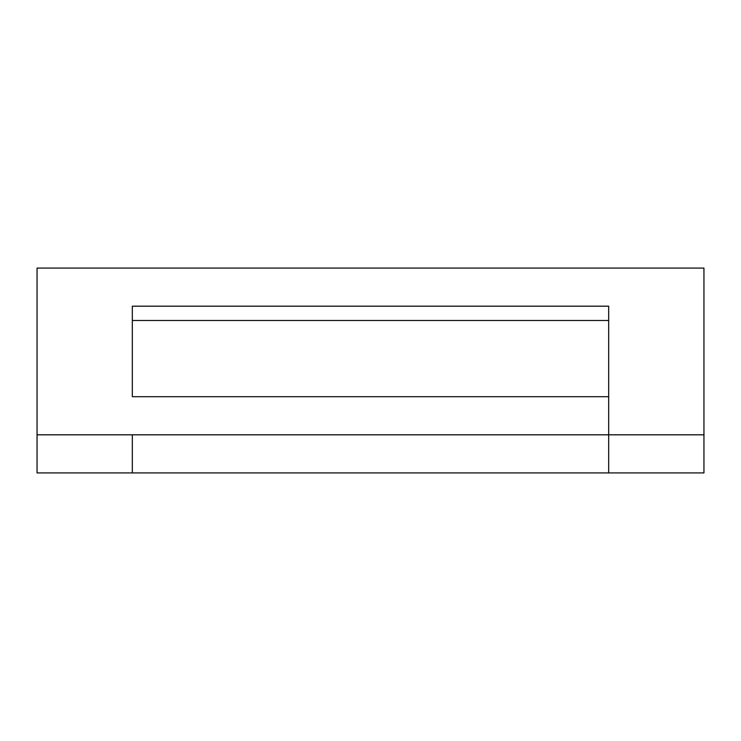 <?xml version="1.0" encoding="UTF-8"?>
<svg xmlns="http://www.w3.org/2000/svg" width="741" height="741" viewBox="0 0 741 741"><rect width="100%" height="100%" fill="white"/><g stroke="black" fill="none" stroke-linecap="round" stroke-linejoin="round"><path stroke-width="1.11" d="M703.95 434.81L608.676 434.81L608.676 396.704L132.324 396.704L132.324 306.19L608.676 306.19L608.676 472.915L703.95 472.915L703.95 268.085L37.05 268.085L37.05 472.915L132.324 472.915L132.324 434.81L37.05 434.81M608.676 472.915L132.324 472.915L132.324 434.81L608.676 434.81L608.676 472.915M608.676 320.483L132.324 320.483"/></g></svg>

